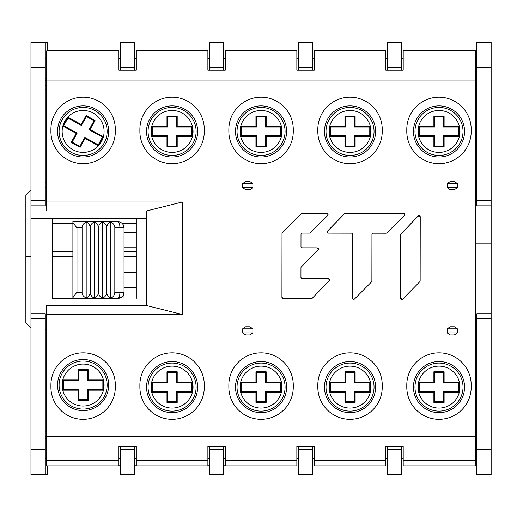<?xml version="1.0" encoding="UTF-8"?>
<svg xmlns="http://www.w3.org/2000/svg" width="517" height="517" viewBox="0 0 517 517"><rect width="100%" height="100%" fill="white"/><g stroke="black" fill="none" stroke-linecap="round" stroke-linejoin="round"><path stroke-width="0.78" d="M78.72 380.661L78.002 379.943L62.667 379.943L62.667 390.173L63.378 389.456L63.378 380.661L78.72 380.661L78.72 370.431L87.515 370.431L87.515 380.661L102.857 380.661L102.857 389.456L87.515 389.456L87.515 399.68L78.72 399.68L78.72 389.456L63.378 389.456M62.667 379.943L63.378 380.661M62.667 390.173L78.002 390.173L78.72 389.456M78.002 390.173L78.002 400.397L78.72 399.68M78.002 400.397L88.233 400.397L87.515 399.68M88.233 400.397L88.233 390.173L87.515 389.456M88.233 390.173L103.568 390.173L103.568 379.943L88.233 379.943L88.233 369.72L78.002 369.72L78.002 379.943M102.857 389.456L103.568 390.173M102.857 380.661L103.568 379.943M57.549 385.055A25.566 25.566 0 0 1 83.121 359.489A25.566 25.566 0 0 1 108.686 385.055A25.566 25.566 0 0 1 83.121 410.621A25.566 25.566 0 0 1 57.549 385.055M87.515 380.661L88.233 379.943M78.72 370.431L78.002 369.72M87.515 370.431L88.233 369.72M434.597 382.703L433.879 381.992L418.544 381.992L418.544 392.216L419.261 391.498L419.261 382.703L434.597 382.703L434.597 372.479L443.392 372.479L443.392 382.703L458.734 382.703L458.734 391.498L443.392 391.498L443.392 401.728L434.597 401.728L434.597 391.498L419.261 391.498M418.544 381.992L419.261 382.703M418.544 392.216L433.879 392.216L434.597 391.498M433.879 392.216L433.879 402.439L434.597 401.728M433.879 402.439L444.109 402.439L443.392 401.728M444.109 402.439L444.109 392.216L443.392 391.498M444.109 392.216L459.445 392.216L459.445 381.992L444.109 381.992L444.109 371.762L433.879 371.762L433.879 381.992M458.734 391.498L459.445 392.216M458.734 382.703L459.445 381.992M413.432 387.104A25.566 25.566 0 0 1 438.998 361.538A25.566 25.566 0 0 1 464.563 387.104A25.566 25.566 0 0 1 438.998 412.669A25.566 25.566 0 0 1 413.432 387.104M443.392 382.703L444.109 381.992M434.597 372.479L433.879 371.762M443.392 372.479L444.109 371.762M345.627 382.703L344.91 381.992L329.575 381.992L329.575 392.216L330.292 391.498L330.292 382.703L345.627 382.703L345.627 372.479L354.423 372.479L354.423 382.703L369.765 382.703L369.765 391.498L354.423 391.498L354.423 401.728L345.627 401.728L345.627 391.498L330.292 391.498M329.575 381.992L330.292 382.703M329.575 392.216L344.91 392.216L345.627 391.498M344.91 392.216L344.91 402.439L345.627 401.728M344.91 402.439L355.14 402.439L354.423 401.728M355.14 402.439L355.14 392.216L354.423 391.498M355.14 392.216L370.476 392.216L370.476 381.992L355.14 381.992L355.14 371.762L344.91 371.762L344.91 381.992M369.765 391.498L370.476 392.216M369.765 382.703L370.476 381.992M324.463 387.104A25.566 25.566 0 0 1 350.028 361.538A25.566 25.566 0 0 1 375.594 387.104A25.566 25.566 0 0 1 350.028 412.669A25.566 25.566 0 0 1 324.463 387.104M354.423 382.703L355.14 381.992M345.627 372.479L344.91 371.762M354.423 372.479L355.14 371.762M256.658 382.703L255.941 381.992L240.605 381.992L240.605 392.216L241.323 391.498L241.323 382.703L256.658 382.703L256.658 372.479L265.454 372.479L265.454 382.703L280.796 382.703L280.796 391.498L265.454 391.498L265.454 401.728L256.658 401.728L256.658 391.498L241.323 391.498M240.605 381.992L241.323 382.703M240.605 392.216L255.941 392.216L256.658 391.498M255.941 392.216L255.941 402.439L256.658 401.728M255.941 402.439L266.171 402.439L265.454 401.728M266.171 402.439L266.171 392.216L265.454 391.498M266.171 392.216L281.507 392.216L281.507 381.992L266.171 381.992L266.171 371.762L255.941 371.762L255.941 381.992M280.796 391.498L281.507 392.216M280.796 382.703L281.507 381.992M235.493 387.104A25.566 25.566 0 0 1 261.059 361.538A25.566 25.566 0 0 1 286.625 387.104A25.566 25.566 0 0 1 261.059 412.669A25.566 25.566 0 0 1 235.493 387.104M265.454 382.703L266.171 381.992M256.658 372.479L255.941 371.762M265.454 372.479L266.171 371.762M167.689 382.703L166.972 381.992L151.636 381.992L151.636 392.216L152.347 391.498L152.347 382.703L167.689 382.703L167.689 372.479L176.484 372.479L176.484 382.703L191.826 382.703L191.826 391.498L176.484 391.498L176.484 401.728L167.689 401.728L167.689 391.498L152.347 391.498M151.636 381.992L152.347 382.703M151.636 392.216L166.972 392.216L167.689 391.498M166.972 392.216L166.972 402.439L167.689 401.728M166.972 402.439L177.202 402.439L176.484 401.728M177.202 402.439L177.202 392.216L176.484 391.498M177.202 392.216L192.537 392.216L192.537 381.992L177.202 381.992L177.202 371.762L166.972 371.762L166.972 381.992M191.826 391.498L192.537 392.216M191.826 382.703L192.537 381.992M146.524 387.104A25.566 25.566 0 0 1 172.09 361.538A25.566 25.566 0 0 1 197.656 387.104A25.566 25.566 0 0 1 172.09 412.669A25.566 25.566 0 0 1 146.524 387.104M176.484 382.703L177.202 381.992M167.689 372.479L166.972 371.762M176.484 372.479L177.202 371.762M434.597 127.046L433.879 126.329L418.544 126.329L418.544 136.559L419.261 135.842L419.261 127.046L434.597 127.046L434.597 116.823L443.392 116.823L443.392 127.046L458.734 127.046L458.734 135.842L443.392 135.842L443.392 146.065L434.597 146.065L434.597 135.842L419.261 135.842M418.544 126.329L419.261 127.046M418.544 136.559L433.879 136.559L434.597 135.842M433.879 136.559L433.879 146.783L434.597 146.065M433.879 146.783L444.109 146.783L443.392 146.065M444.109 146.783L444.109 136.559L443.392 135.842M444.109 136.559L459.445 136.559L459.445 126.329L444.109 126.329L444.109 116.105L433.879 116.105L433.879 126.329M458.734 135.842L459.445 136.559M458.734 127.046L459.445 126.329M413.432 131.441A25.566 25.566 0 0 1 438.998 105.875A25.566 25.566 0 0 1 464.563 131.441A25.566 25.566 0 0 1 438.998 157.006A25.566 25.566 0 0 1 413.432 131.441M443.392 127.046L444.109 126.329M434.597 116.823L433.879 116.105M443.392 116.823L444.109 116.105M345.627 127.046L344.91 126.329L329.575 126.329L329.575 136.559L330.292 135.842L330.292 127.046L345.627 127.046L345.627 116.823L354.423 116.823L354.423 127.046L369.765 127.046L369.765 135.842L354.423 135.842L354.423 146.065L345.627 146.065L345.627 135.842L330.292 135.842M329.575 126.329L330.292 127.046M329.575 136.559L344.91 136.559L345.627 135.842M344.91 136.559L344.91 146.783L345.627 146.065M344.91 146.783L355.14 146.783L354.423 146.065M355.14 146.783L355.14 136.559L354.423 135.842M355.14 136.559L370.476 136.559L370.476 126.329L355.14 126.329L355.14 116.105L344.91 116.105L344.91 126.329M369.765 135.842L370.476 136.559M369.765 127.046L370.476 126.329M324.463 131.441A25.566 25.566 0 0 1 350.028 105.875A25.566 25.566 0 0 1 375.594 131.441A25.566 25.566 0 0 1 350.028 157.006A25.566 25.566 0 0 1 324.463 131.441M354.423 127.046L355.14 126.329M345.627 116.823L344.91 116.105M354.423 116.823L355.14 116.105M256.658 127.046L255.941 126.329L240.605 126.329L240.605 136.559L241.323 135.842L241.323 127.046L256.658 127.046L256.658 116.823L265.454 116.823L265.454 127.046L280.796 127.046L280.796 135.842L265.454 135.842L265.454 146.065L256.658 146.065L256.658 135.842L241.323 135.842M240.605 126.329L241.323 127.046M240.605 136.559L255.941 136.559L256.658 135.842M255.941 136.559L255.941 146.783L256.658 146.065M255.941 146.783L266.171 146.783L265.454 146.065M266.171 146.783L266.171 136.559L265.454 135.842M266.171 136.559L281.507 136.559L281.507 126.329L266.171 126.329L266.171 116.105L255.941 116.105L255.941 126.329M280.796 135.842L281.507 136.559M280.796 127.046L281.507 126.329M235.493 131.441A25.566 25.566 0 0 1 261.059 105.875A25.566 25.566 0 0 1 286.625 131.441A25.566 25.566 0 0 1 261.059 157.006A25.566 25.566 0 0 1 235.493 131.441M265.454 127.046L266.171 126.329M256.658 116.823L255.941 116.105M265.454 116.823L266.171 116.105M167.689 127.046L166.972 126.329L151.636 126.329L151.636 136.559L152.347 135.842L152.347 127.046L167.689 127.046L167.689 116.823L176.484 116.823L176.484 127.046L191.826 127.046L191.826 135.842L176.484 135.842L176.484 146.065L167.689 146.065L167.689 135.842L152.347 135.842M151.636 126.329L152.347 127.046M151.636 136.559L166.972 136.559L167.689 135.842M166.972 136.559L166.972 146.783L167.689 146.065M166.972 146.783L177.202 146.783L176.484 146.065M177.202 146.783L177.202 136.559L176.484 135.842M177.202 136.559L192.537 136.559L192.537 126.329L177.202 126.329L177.202 116.105L166.972 116.105L166.972 126.329M191.826 135.842L192.537 136.559M191.826 127.046L192.537 126.329M146.524 131.441A25.566 25.566 0 0 1 172.09 105.875A25.566 25.566 0 0 1 197.656 131.441A25.566 25.566 0 0 1 172.09 157.006A25.566 25.566 0 0 1 146.524 131.441M176.484 127.046L177.202 126.329M167.689 116.823L166.972 116.105M176.484 116.823L177.202 116.105M81.402 125.463L81.124 124.494L67.708 117.062L67.462 117.501L62.751 126.006L63.72 125.728L67.986 118.031L81.402 125.463L86.358 116.519L94.049 120.784L89.092 129.728L102.515 137.16L98.249 144.857L84.833 137.419L79.876 146.369L72.186 142.104L77.143 133.16L63.72 125.728M67.708 117.062L67.986 118.031M62.751 126.006L76.167 133.438L77.143 133.16M76.167 133.438L71.21 142.382L72.186 142.104M71.21 142.382L80.154 147.339L79.876 146.369M80.154 147.339L85.111 138.394L84.833 137.419M85.111 138.394L98.534 145.826L103.484 136.882L90.068 129.45L95.025 120.5L86.08 115.55L81.124 124.494M98.249 144.857L98.534 145.826M102.515 137.16L103.484 136.882M60.754 119.052A25.566 25.566 0 0 1 95.509 109.081A25.566 25.566 0 0 1 105.481 143.829A25.566 25.566 0 0 1 70.732 153.808A25.566 25.566 0 0 1 60.754 119.052M89.092 129.728L90.068 129.45M86.358 116.519L86.08 115.55M94.049 120.784L95.025 120.5M136.294 272.304L124.022 272.304L124.022 287.646L136.294 287.646M124.022 247.759L136.294 247.759M136.294 232.424L124.022 232.424M124.022 223.732L124.022 292.247C123.776 295.873 121.734 297.915 117.889 298.38A6.133 6.133 0 0 0 122.316 296.5M124.022 298.38L124.022 292.247A6.133 6.133 0 0 1 124.022 292.48M123.705 294.199A6.133 6.133 0 0 0 123.983 292.939M122.872 295.827A6.133 6.133 0 0 0 123.466 294.793M124.022 294.47L123.608 294.47M123.705 225.864A6.133 6.133 0 0 1 124.022 227.823C123.66 224.094 121.611 222.052 117.889 221.683L72.891 221.683L72.891 222.039C72.839 222.562 74.202 224.494 76.981 227.823L76.981 292.247L82.093 292.247L82.093 227.823L76.981 227.823M82.093 292.247C81.925 294.58 83.289 296.506 86.184 298.031C88.594 297.256 89.958 295.33 90.275 292.247C90.591 295.33 91.955 297.256 94.365 298.031C96.776 297.256 98.14 295.33 98.456 292.247C98.773 295.33 100.136 297.256 102.547 298.031C104.957 297.256 106.321 295.33 106.638 292.247C106.954 295.33 108.318 297.256 110.728 298.031C113.139 297.256 114.503 295.33 114.819 292.247L119.931 292.247C119.808 295.976 119.13 298.018 117.889 298.38L72.891 298.38L72.891 222.039M123.46 225.257A6.133 6.133 0 0 0 122.458 223.732L136.294 223.732M124.022 227.823L119.931 227.823C119.854 224.197 119.169 222.155 117.889 221.683L118.167 221.69M72.891 298.031C72.839 297.501 74.202 295.575 76.981 292.247M86.184 298.031L86.184 222.039C83.289 223.551 81.925 225.483 82.093 227.823M90.275 292.247L90.275 227.823C89.958 224.74 88.594 222.808 86.184 222.039M94.365 298.031L94.365 222.039C91.955 222.808 90.591 224.74 90.275 227.823M98.456 292.247L98.456 227.823C98.14 224.74 96.776 222.808 94.365 222.039M102.547 298.031L102.547 222.039C100.136 222.808 98.773 224.74 98.456 227.823M106.638 292.247L106.638 227.823C106.321 224.74 104.957 222.808 102.547 222.039M110.728 298.031L110.728 222.039C108.318 222.808 106.954 224.74 106.638 227.823M114.819 292.247L114.819 227.823C114.994 225.49 113.63 223.557 110.728 222.039M47.325 465.843L47.325 474.787L45.283 474.787L45.283 313.722L30.962 313.722L30.962 218.62L52.437 218.62L52.437 298.38L72.891 298.38M491.15 205.837L491.15 200.719L476.836 200.719L476.836 205.837L491.15 205.837L491.15 243.158L475.808 243.158L491.15 243.158L491.15 313.722L476.836 313.722L476.836 318.834L491.15 318.834L491.15 313.722M476.836 338.267L475.808 338.267M46.304 329.575L45.283 329.575M30.962 205.837L45.283 205.837L45.283 200.719L30.962 200.719L30.962 218.62L146.524 218.62L136.294 218.62L136.294 298.38M134.763 446.417L134.763 474.787L120.442 474.787L120.442 446.417M136.294 256.458L124.022 256.458M72.891 256.458L52.437 256.458M30.962 256.458L25.85 256.458L30.962 256.458M387.349 446.417L387.349 474.787L401.67 474.787L401.67 446.417M476.836 449.221L491.15 449.221L491.15 474.787L476.836 474.787L476.836 318.834M491.15 449.221L491.15 318.834M30.962 313.722L30.962 318.834L45.283 318.834M45.283 474.787L30.962 474.787L30.962 318.834M118.91 465.074L120.442 465.074M134.763 465.074L136.294 465.074M225.263 465.074L223.732 465.074M209.411 465.074L207.879 465.074M45.283 422.124L46.304 422.124M45.283 431.837L46.304 431.837M475.808 346.448L476.836 346.448M476.836 431.837L475.808 431.837M209.411 446.417L209.411 474.787L223.732 474.787L223.732 446.417M298.38 446.417L298.38 474.787L312.701 474.787L312.701 446.417M30.962 328.036L25.85 322.925L25.85 195.096L30.962 189.985M52.437 252.367L52.947 251.85M52.437 251.85L72.891 251.85M124.022 251.85L136.294 251.85M476.836 200.719L476.836 42.213L491.15 42.213L491.15 200.719M45.283 200.719L45.283 42.213L30.962 42.213L30.962 200.719M47.325 50.653L47.325 42.213L45.283 42.213M45.283 89.764L46.304 89.764M401.67 70.086L401.67 42.213L387.349 42.213L387.349 70.086M52.437 223.732L72.891 223.732M46.304 187.425L45.283 187.425M476.836 178.223L475.808 178.223M475.808 173.111L476.836 173.111M476.836 85.163L475.808 85.163M46.304 182.824L45.283 182.824M134.763 70.086L134.763 42.213L120.442 42.213L120.442 70.086M223.732 70.086L223.732 42.213L209.411 42.213L209.411 70.086M312.701 70.086L312.701 42.213L298.38 42.213L298.38 70.086M45.283 85.163L46.304 85.163M46.304 202.005L182.314 202.005L182.314 314.498L46.304 314.498L46.304 463.613L46.84 465.843L118.91 465.843L118.91 446.417L136.294 446.417L136.294 465.843L207.879 465.843L207.879 446.417L225.263 446.417L225.263 465.843L296.848 465.843L296.848 446.417L314.233 446.417L314.233 465.843L385.818 465.843L385.818 446.417L403.202 446.417L403.202 465.843L475.272 465.843L475.808 463.613L475.808 52.889L475.272 50.653L403.202 50.653L403.202 70.086L385.818 70.086L385.818 50.653L314.233 50.653L314.233 70.086L296.848 70.086L296.848 50.653L225.263 50.653L225.263 70.086L207.879 70.086L207.879 50.653L136.294 50.653L136.294 70.086L118.91 70.086L118.91 50.653L46.84 50.653L46.304 52.889L46.304 210.955L146.524 210.955L182.314 202.005M245.717 326.77L242.647 328.812L242.647 332.903L245.717 334.951L249.808 334.951L252.878 332.903L252.878 328.812L249.808 326.77L245.717 326.77M249.808 189.733L252.878 187.69L252.878 183.6L249.808 181.551L245.717 181.551L242.647 183.6L242.647 187.69L245.717 189.733L249.808 189.733M454.333 181.551L457.403 183.6L457.403 187.69L454.333 189.733L450.242 189.733L447.179 187.69L447.179 183.6L450.242 181.551L454.333 181.551L450.242 181.551M450.242 334.951L447.179 332.903L447.179 328.812L450.242 326.77L454.333 326.77L457.403 328.812L457.403 332.903L454.333 334.951L450.242 334.951L454.333 334.951M471.207 129.399L471.207 131.441A32.216 32.216 0 0 1 438.998 163.656A32.216 32.216 0 0 1 406.782 131.441L406.782 129.399A32.216 32.216 0 0 1 438.998 97.183A32.216 32.216 0 0 1 471.207 129.399M83.121 163.656A32.216 32.216 0 0 0 115.33 131.441L115.33 129.399A32.216 32.216 0 0 0 83.121 97.183A32.216 32.216 0 0 0 50.905 129.36L50.912 130.42A32.216 32.216 0 0 0 83.121 163.656M50.905 387.104L50.905 385.055A32.216 32.216 0 0 1 83.121 352.846A32.216 32.216 0 0 1 115.33 385.055L115.33 387.104A32.216 32.216 0 0 1 83.121 419.313A32.216 32.216 0 0 1 50.905 387.104M204.299 385.055L204.299 387.104A32.216 32.216 0 0 1 172.09 419.313A32.216 32.216 0 0 1 139.874 387.104L139.874 385.055A32.216 32.216 0 0 1 172.09 352.846A32.216 32.216 0 0 1 204.299 385.055M293.268 385.055L293.268 387.104A32.216 32.216 0 0 1 261.059 419.313A32.216 32.216 0 0 1 228.844 387.104L228.844 385.055A32.216 32.216 0 0 1 261.059 352.846A32.216 32.216 0 0 1 293.268 385.055M382.237 385.055L382.237 387.104A32.216 32.216 0 0 1 350.028 419.313A32.216 32.216 0 0 1 317.813 387.104L317.813 385.055A32.216 32.216 0 0 1 350.028 352.846A32.216 32.216 0 0 1 382.237 385.055M204.299 129.399L204.299 131.441A32.216 32.216 0 0 1 172.09 163.656A32.216 32.216 0 0 1 139.874 131.441L139.874 129.399A32.216 32.216 0 0 1 172.09 97.183A32.216 32.216 0 0 1 204.299 129.399M293.268 129.399L293.268 131.441A32.216 32.216 0 0 1 261.059 163.656A32.216 32.216 0 0 1 228.844 131.441L228.844 129.399A32.216 32.216 0 0 1 261.059 97.183A32.216 32.216 0 0 1 293.268 129.399M382.237 129.399L382.237 131.441A32.216 32.216 0 0 1 350.028 163.656A32.216 32.216 0 0 1 317.813 131.441L317.813 129.399A32.216 32.216 0 0 1 350.028 97.183A32.216 32.216 0 0 1 382.237 129.399M438.998 352.846A32.216 32.216 0 0 0 406.782 385.055L406.782 387.104A32.216 32.216 0 0 0 438.998 419.313A32.216 32.216 0 0 0 471.207 387.104L471.207 385.055A32.216 32.216 0 0 0 438.998 352.846M46.304 314.498L46.304 305.547L146.524 305.547L146.524 210.955M182.314 314.498L146.524 305.547M328.056 214.665L326.867 213.411L302.083 213.379L301.243 213.728L282.36 232.553L282.004 233.458A1.189 1.189 0.1 0 1 282.353 232.611L301.243 213.786A1.189 1.189 0.1 0 1 302.083 213.437L326.867 213.469A1.189 1.189 0.1 0 1 327.707 215.511L310.213 232.792A1.189 1.189 0.1 0 1 309.373 233.141L302.193 233.128A1.189 1.189 -179.9 0 0 301.004 234.317L300.984 246.706A1.189 1.189 -179.9 0 0 302.174 247.895L317.231 247.914A1.189 1.189 0.1 0 1 318.078 249.944L301.301 266.992A1.189 1.189 -179.9 0 0 300.959 267.825L300.946 277.506A1.189 1.189 -179.9 0 0 302.135 278.695L328.282 278.728A1.189 1.189 0.1 0 1 329.135 280.75L312.346 298.173A1.189 1.189 0.1 0 1 311.486 298.542L283.116 298.503A1.189 1.189 0.1 0 1 281.927 297.307L282.004 233.458M281.927 297.256L283.116 298.451M329.471 279.923L328.282 278.676L302.135 278.644L300.946 277.448M318.42 249.11L317.231 247.856L302.174 247.837L300.984 246.648M420.231 216.843L418.175 215.957L400.979 234.039L400.649 234.918A1.189 1.189 0.1 0 1 400.979 234.098L418.175 216.016A1.189 1.189 0.1 0 1 420.231 216.843L420.147 280.867A1.189 1.189 0.1 0 1 419.804 281.7L402.607 299.175A1.189 1.189 0.1 0 1 400.565 298.335L400.649 234.918M400.565 298.283L402.607 299.123M351.334 233.193L328.405 233.161A1.189 1.189 0.1 0 1 327.552 231.138L344.542 213.715A1.189 1.189 0.1 0 1 345.395 213.353L403.583 213.431A1.189 1.189 0.1 0 1 404.417 215.466L386.774 232.896A1.189 1.189 0.1 0 1 385.934 233.238L373.132 233.219A1.189 1.189 -179.9 0 0 371.943 234.408L371.878 281.099A1.189 1.189 0.1 0 1 371.536 281.901L354.475 299.065A1.189 1.189 0.1 0 1 352.439 298.257L352.523 234.388A1.189 1.189 -179.9 0 0 351.334 233.193M404.772 214.626L403.583 213.372L345.395 213.295L344.542 213.657L327.552 231.08L327.209 231.971M62.667 389.663A20.964 20.964 0 0 1 62.667 380.447M103.452 390.173A20.964 20.964 0 0 1 62.783 390.173M103.568 380.447A20.964 20.964 0 0 1 103.568 389.663M62.783 379.943A20.964 20.964 0 0 1 103.452 379.943M59.093 385.055A24.021 24.021 0 0 1 83.121 361.034A24.021 24.021 0 0 1 107.142 385.055A24.021 24.021 0 0 1 83.121 409.076A24.021 24.021 0 0 1 59.093 385.055M418.544 391.712A20.964 20.964 0 0 1 418.544 382.496M459.329 392.216A20.964 20.964 0 0 1 418.66 392.216M459.451 382.496A20.964 20.964 0 0 1 459.451 391.712M418.66 381.992A20.964 20.964 0 0 1 459.329 381.992M414.977 387.104A24.021 24.021 0 0 1 438.998 363.083A24.021 24.021 0 0 1 463.019 387.104A24.021 24.021 0 0 1 438.998 411.125A24.021 24.021 0 0 1 414.977 387.104M329.575 391.712A20.964 20.964 0 0 1 329.575 382.496M370.359 392.216A20.964 20.964 0 0 1 329.691 392.216M370.476 382.496A20.964 20.964 0 0 1 370.476 391.712M329.691 381.992A20.964 20.964 0 0 1 370.359 381.992M326.007 387.104A24.021 24.021 0 0 1 350.028 363.083A24.021 24.021 0 0 1 374.049 387.104A24.021 24.021 0 0 1 350.028 411.125A24.021 24.021 0 0 1 326.007 387.104M240.605 391.712A20.964 20.964 0 0 1 240.605 382.496M281.39 392.216A20.964 20.964 0 0 1 240.722 392.216M281.507 382.496A20.964 20.964 0 0 1 281.507 391.712M240.722 381.992A20.964 20.964 0 0 1 281.39 381.992M237.038 387.104A24.021 24.021 0 0 1 261.059 363.083A24.021 24.021 0 0 1 285.08 387.104A24.021 24.021 0 0 1 261.059 411.125A24.021 24.021 0 0 1 237.038 387.104M151.636 391.712A20.964 20.964 0 0 1 151.636 382.496M192.421 392.216A20.964 20.964 0 0 1 151.752 392.216M192.537 382.496A20.964 20.964 0 0 1 192.537 391.712M151.752 381.992A20.964 20.964 0 0 1 192.421 381.992M148.069 387.104A24.021 24.021 0 0 1 172.09 363.083A24.021 24.021 0 0 1 196.111 387.104A24.021 24.021 0 0 1 172.09 411.125A24.021 24.021 0 0 1 148.069 387.104M418.544 136.049A20.964 20.964 0 0 1 418.544 126.833M459.329 136.559A20.964 20.964 0 0 1 418.66 136.559M459.451 126.833A20.964 20.964 0 0 1 459.451 136.049M418.66 126.329A20.964 20.964 0 0 1 459.329 126.329M414.977 131.441A24.021 24.021 0 0 1 438.998 107.42A24.021 24.021 0 0 1 463.019 131.441A24.021 24.021 0 0 1 438.998 155.462A24.021 24.021 0 0 1 414.977 131.441M329.575 136.049A20.964 20.964 0 0 1 329.575 126.833M370.359 136.559A20.964 20.964 0 0 1 329.691 136.559M370.476 126.833A20.964 20.964 0 0 1 370.476 136.049M329.691 126.329A20.964 20.964 0 0 1 370.359 126.329M326.007 131.441A24.021 24.021 0 0 1 350.028 107.42A24.021 24.021 0 0 1 374.049 131.441A24.021 24.021 0 0 1 350.028 155.462A24.021 24.021 0 0 1 326.007 131.441M240.605 136.049A20.964 20.964 0 0 1 240.605 126.833M281.39 136.559A20.964 20.964 0 0 1 240.722 136.559M281.507 126.833A20.964 20.964 0 0 1 281.507 136.049M240.722 126.329A20.964 20.964 0 0 1 281.39 126.329M237.038 131.441A24.021 24.021 0 0 1 261.059 107.42A24.021 24.021 0 0 1 285.08 131.441A24.021 24.021 0 0 1 261.059 155.462A24.021 24.021 0 0 1 237.038 131.441M151.636 136.049A20.964 20.964 0 0 1 151.636 126.833M192.421 136.559A20.964 20.964 0 0 1 151.752 136.559M192.537 126.833A20.964 20.964 0 0 1 192.537 136.049M151.752 126.329A20.964 20.964 0 0 1 192.421 126.329M148.069 131.441A24.021 24.021 0 0 1 172.09 107.42A24.021 24.021 0 0 1 196.111 131.441A24.021 24.021 0 0 1 172.09 155.462A24.021 24.021 0 0 1 148.069 131.441M62.996 125.56A20.964 20.964 0 0 1 67.462 117.501M98.424 145.768A20.964 20.964 0 0 1 62.854 126.064M103.238 137.322A20.964 20.964 0 0 1 98.773 145.387M67.811 117.12A20.964 20.964 0 0 1 103.381 136.824M62.105 119.802A24.021 24.021 0 0 1 94.76 110.431A24.021 24.021 0 0 1 104.13 143.086A24.021 24.021 0 0 1 71.475 152.457A24.021 24.021 0 0 1 62.105 119.802M124.022 292.247L119.931 292.247L119.931 227.823L114.819 227.823M30.962 449.221L45.283 449.221M45.283 436.6L46.304 436.6M46.304 438.681L45.283 438.681M120.442 458.553L118.91 458.553M46.304 458.553L45.283 458.553M120.442 449.221L134.763 449.221M401.67 458.553L403.202 458.553M475.808 458.553L476.836 458.553M475.808 438.687L476.836 438.687M475.808 436.6L476.836 436.6M209.411 449.221L223.732 449.221M298.38 449.221L312.701 449.221M387.349 458.553L385.818 458.553M314.233 458.553L312.701 458.553M298.38 458.553L296.848 458.553M225.263 458.553L223.732 458.553M209.411 458.553L207.879 458.553M136.294 458.553L134.763 458.553M387.349 449.221L401.67 449.221M491.15 67.779L476.836 67.779M401.67 67.779L387.349 67.779M476.836 80.4L475.808 80.4M475.808 78.319L476.836 78.319M401.67 58.447L403.202 58.447M475.808 58.447L476.836 58.447M312.701 67.779L298.38 67.779M312.701 58.447L314.233 58.447M385.818 58.447L387.349 58.447M223.732 58.447L225.263 58.447M296.848 58.447L298.38 58.447M223.732 67.779L209.411 67.779M134.763 58.447L136.294 58.447M207.879 58.447L209.411 58.447M134.763 67.779L120.442 67.779M120.442 58.447L118.91 58.447M46.304 58.447L45.283 58.447M46.304 78.313L45.283 78.313M46.304 80.4L45.283 80.4M45.283 67.779L30.962 67.779M475.808 80.096L46.304 80.096M46.304 436.406L475.808 436.406M475.808 460.427L403.202 460.427M118.91 460.427L46.304 460.427M207.879 460.427L136.294 460.427M296.848 460.427L225.263 460.427M385.818 460.427L314.233 460.427M46.304 56.069L118.91 56.069M403.202 56.069L475.808 56.069M314.233 56.069L385.818 56.069M225.263 56.069L296.848 56.069M136.294 56.069L207.879 56.069M252.878 328.812L242.647 328.812M242.647 332.903L252.878 332.903M242.647 187.69L252.878 187.69M252.878 183.6L242.647 183.6M457.403 183.6L447.179 183.6M447.179 187.69L457.403 187.69M457.403 328.812L447.179 328.812M447.179 332.903L457.403 332.903M117.889 298.38C121.87 297.036 123.653 295.995 123.24 295.246L124.022 292.26M45.283 458.883L46.304 458.883M118.91 458.883L120.442 458.883M401.67 458.883L403.202 458.883M475.808 458.883L476.836 458.883M312.701 458.883L314.233 458.883M385.818 458.883L387.349 458.883M223.732 458.883L225.263 458.883M296.848 458.883L298.38 458.883M134.763 458.883L136.294 458.883M207.879 458.883L209.411 458.883M476.836 58.117L475.808 58.117M403.202 58.117L401.67 58.117M387.349 58.117L385.818 58.117M314.233 58.117L312.701 58.117M298.38 58.117L296.848 58.117M225.263 58.117L223.732 58.117M209.411 58.117L207.879 58.117M136.294 58.117L134.763 58.117M120.442 58.117L118.91 58.117M46.304 58.117L45.283 58.117"/></g></svg>
